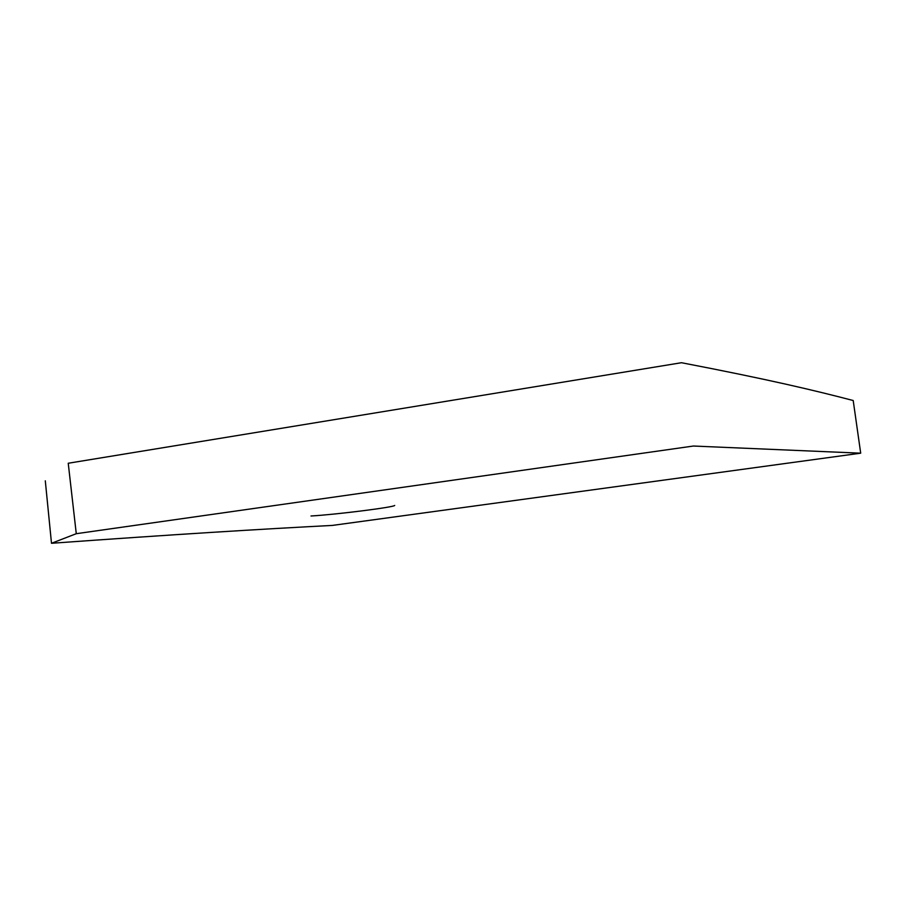 <?xml version="1.0" encoding="UTF-8"?>
<svg xmlns="http://www.w3.org/2000/svg" width="906" height="906" viewBox="0 0 906 906"><rect width="100%" height="100%" fill="white"/><g stroke="black" fill="none" stroke-linecap="round" stroke-linejoin="round"><path stroke-width="1.36" d="M51.495 543.283L76.274 533.702L693.339 446.035L860.7 453.181L332.411 525.412C262.185 529.07 176.387 534.257 51.495 543.283L45.3 480.826M76.274 533.702L68.233 463.249L681.471 362.717C768.469 379.41 815.004 390.531 853.203 400.52L860.7 453.181M394.71 505.435C394.269 507.247 335.209 514.653 311.007 515.99"/></g></svg>
